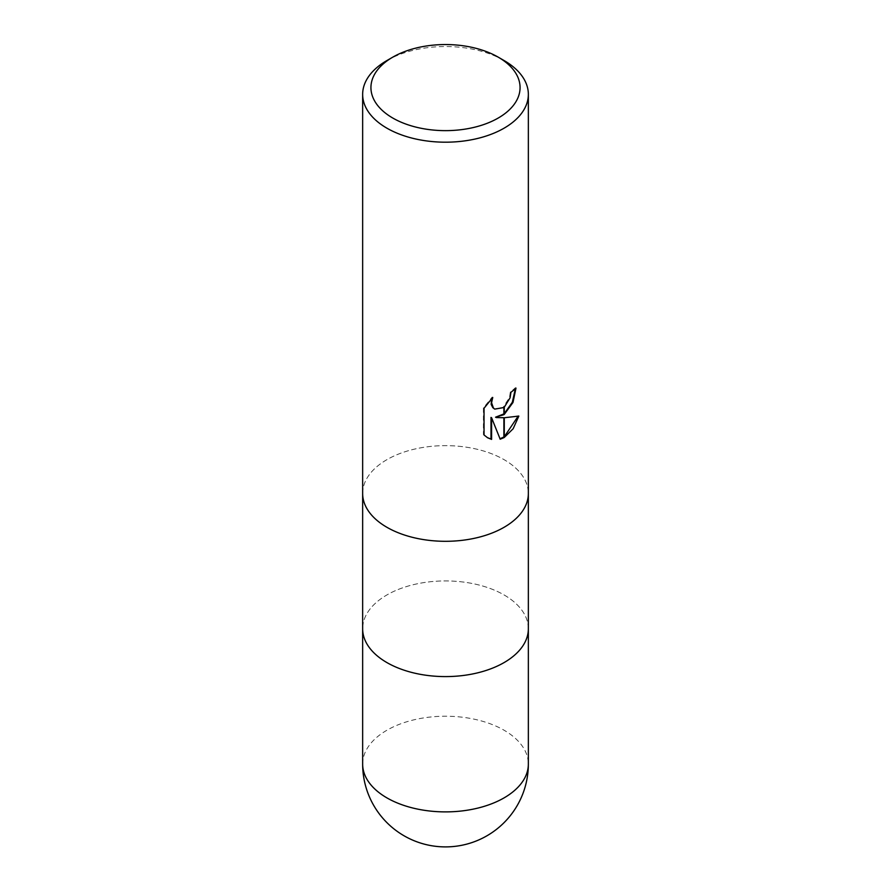 <?xml version="1.0" encoding="UTF-8"?>
<svg xmlns="http://www.w3.org/2000/svg" width="891" height="891" viewBox="0 0 891 891"><rect width="100%" height="100%" fill="white"/><g stroke="black" fill="none" stroke-linecap="round" stroke-linejoin="round"><path stroke-width="0.67" stroke-dasharray="4.46 3.34" d="M362.648 493.469A82.852 47.836 180 0 1 386.917 459.656A82.852 47.836 180 0 1 477.208 449.287A82.852 47.836 180 0 1 528.352 493.469A82.852 47.836 180 0 0 477.208 449.287A82.852 47.836 180 0 0 386.917 459.656A82.852 47.836 180 0 0 362.648 493.469L362.648 493.625M528.352 628.768A82.852 47.836 180 0 0 477.208 584.574A82.852 47.836 180 0 0 386.917 594.943A82.852 47.836 180 0 0 362.648 628.768A82.852 47.836 180 0 1 386.917 594.943A82.852 47.836 180 0 1 477.208 584.574A82.852 47.836 180 0 1 528.352 628.768L528.352 628.912M515.377 388.654L515.388 387.741A82.017 47.357 180 0 1 510.354 391.94L509.485 397.475L503.114 407.354L494.494 408.924M510.354 391.94L510.944 392.285M491.598 398.633L492.144 397.13L483.412 407.911L483.412 434.596L484.025 434.953M483.412 407.911L484.025 408.267M492.144 397.13L492.745 397.475M518.061 416.286L518.228 415.729C512.626 417.255 505.063 417.745 495.552 417.2M518.228 415.729L518.84 416.086M515.388 387.741L515.989 388.086M483.412 434.596L487.31 437.592M490.997 417.422L500.007 438.751M499.595 438.873L500.185 439.207M386.917 60.543A82.852 47.836 180 0 1 504.083 60.543M362.648 764.055A82.852 47.836 180 0 1 386.917 730.23A82.852 47.836 180 0 1 477.208 719.861A82.852 47.836 180 0 1 528.352 764.055M487.6 437.771L486.998 437.425"/><path stroke-width="1.34" d="M362.648 493.469A82.852 47.836 180 0 0 413.792 537.663A82.852 47.836 180 0 0 504.083 527.294A82.852 47.836 180 0 0 528.352 493.469A82.852 47.836 180 0 1 504.083 527.294A82.852 47.836 180 0 1 413.792 537.663A82.852 47.836 180 0 1 362.648 493.469L362.648 94.368A82.852 47.836 180 0 1 386.917 60.543L392.775 57.158A74.566 43.046 180 0 1 498.225 57.158A74.566 43.046 180 0 1 498.225 118.035A74.566 43.046 180 0 1 392.775 118.035A74.566 43.046 180 0 1 392.775 57.158L386.917 60.543M362.648 628.768A82.852 47.836 180 0 0 413.792 672.95A82.852 47.836 180 0 0 504.083 662.581A82.852 47.836 180 0 0 528.352 628.768A82.852 47.836 180 0 1 504.083 662.581A82.852 47.836 180 0 1 413.792 672.95A82.852 47.836 180 0 1 362.648 628.768L362.648 493.625M498.225 57.158L504.083 60.543A82.852 47.836 180 0 1 528.352 94.368A82.852 47.836 180 0 1 504.083 128.181A82.852 47.836 180 0 1 413.792 138.55A82.852 47.836 180 0 1 362.648 94.368M496.142 417.534L503.894 417.756L503.894 437.67L500.185 439.207L491.598 417.768L491.598 439.397L487.6 437.771L484.025 434.953L484.025 408.267L492.745 397.475L491.565 402.777L493.447 408.056L494.783 409.103L503.894 407.543L503.894 414.683L495.552 417.2L503.894 413.914M503.894 407.543A13.231 7.64 120 0 0 504.273 407.232L510.075 397.82L510.944 392.285A82.852 47.836 0 0 0 515.989 388.086L512.993 402.465L504.273 414.415A21.785 12.574 -60 0 1 503.894 414.683M504.273 437.459L504.273 417.756L518.84 416.086L513.149 428.738L504.273 437.459A29.982 17.308 -60 0 1 503.894 437.67M504.273 413.624L512.336 402.264L515.377 388.654M504.273 414.415L504.273 407.232M494.494 408.924L492.857 407.71L491.175 404.425L491.598 398.633M487.31 437.592L490.997 439.051L490.997 417.422L491.598 417.768M500.007 438.751L503.894 437.002M504.273 436.779L518.061 416.286M490.997 439.051L491.598 439.397M528.352 764.055L528.352 764.055A82.852 47.836 180 0 1 504.083 797.879A82.852 47.836 180 0 1 413.792 808.248A82.852 47.836 180 0 1 362.648 764.055L362.648 764.055A82.852 82.852 0 0 0 486.92 835.803A82.852 82.852 0 0 0 528.352 764.055L528.352 628.912M494.783 409.103L494.193 408.769M528.352 493.469L528.352 94.368M528.352 628.768L528.352 493.625M362.648 628.912L362.648 764.055"/></g></svg>

